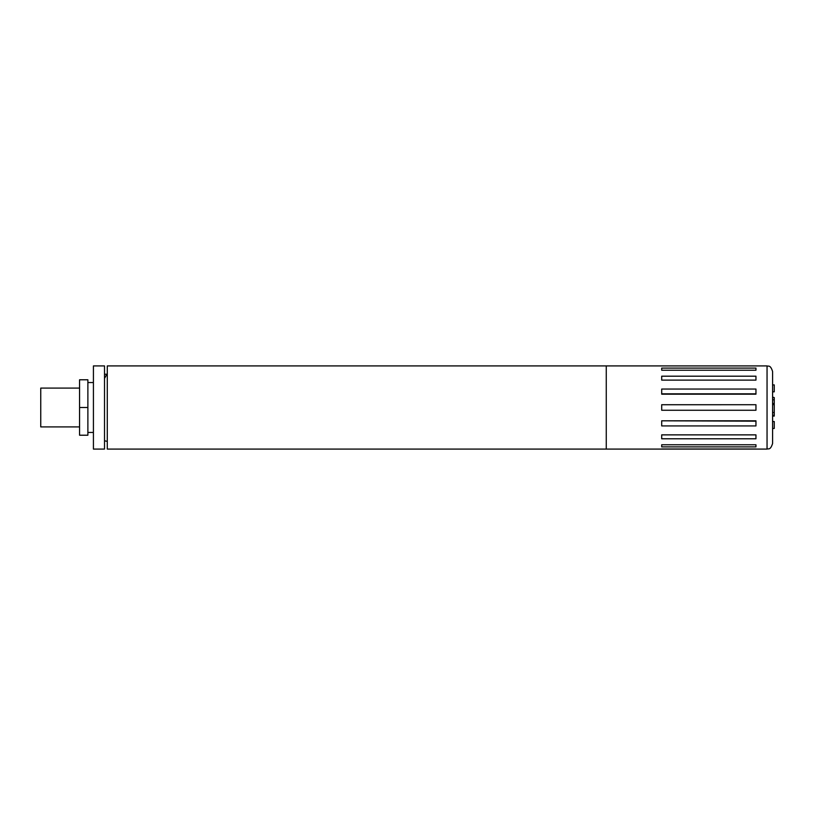 <?xml version="1.0" encoding="UTF-8"?>
<svg xmlns="http://www.w3.org/2000/svg" width="815" height="815" viewBox="0 0 815 815"><rect width="100%" height="100%" fill="white"/><g stroke="black" fill="none" stroke-linecap="round" stroke-linejoin="round"><path stroke-width="1.22" d="M79.564 426.907L40.75 426.907L40.75 388.093L79.564 388.093M87.877 407.5L87.877 379.78L79.564 379.78L79.564 407.5L87.877 407.5L87.877 435.22L79.564 435.22L79.564 407.5M104.514 365.915L104.514 449.085L93.419 449.085L93.419 365.915L104.514 365.915M767.047 365.915L606.258 365.915L606.258 449.085L107.285 449.085L107.285 365.915L606.258 365.915L606.258 449.085L767.047 449.085C768.382 448.342 770.277 450.664 772.589 443.533L772.589 371.467C770.277 364.336 768.382 366.658 767.047 365.915L767.047 449.085M661.698 393.828L755.953 393.828M755.953 404.719L755.953 410.261L661.698 410.261L661.698 404.719L755.953 404.719L661.698 404.739M661.698 420.805L755.953 420.805L755.953 425.929L661.698 425.929L661.698 420.805L755.953 421.172M755.953 393.818L661.698 394.175L755.953 394.175L755.953 389.05L661.698 389.05L661.698 394.175M661.698 448.984L755.953 448.984M661.698 420.825L755.953 420.805M661.698 444.766L755.953 444.766L755.953 446.885L661.698 446.885L661.698 444.766L661.698 446.885M661.698 370.224L661.698 368.105L661.698 370.224L755.953 370.224L755.953 368.105L755.953 370.224M661.698 368.105L755.953 368.105M661.698 438.786L661.698 434.874L661.698 438.786L755.953 438.786L755.953 434.874L755.953 438.786M661.698 434.874L755.953 434.874M661.698 380.116L661.698 376.194L661.698 380.116L755.953 380.116L755.953 376.194L755.953 380.116M661.698 376.194L755.953 376.194M755.953 444.766L755.953 446.885M772.589 428.466L774.25 428.466L774.25 421.528L772.589 421.528M772.589 404.617L774.25 404.617L774.25 416.088L772.589 416.088M774.25 415.324L772.589 415.324L772.589 412.543L774.25 412.543M772.589 404.658L774.25 404.658L774.25 399.798L772.589 399.798M772.589 397.567L774.25 397.567L774.25 399.798M772.589 397.139L774.25 397.567M772.589 391.832L774.25 391.832L774.25 384.894L772.589 384.894M772.589 403.496L774.25 403.496L772.589 403.496M107.285 373.596L104.514 378.394M104.514 440.762L107.285 441.404M93.419 382.551L87.877 382.551M93.419 432.449L87.877 432.449M104.514 374.238L106.388 374.238"/></g></svg>
